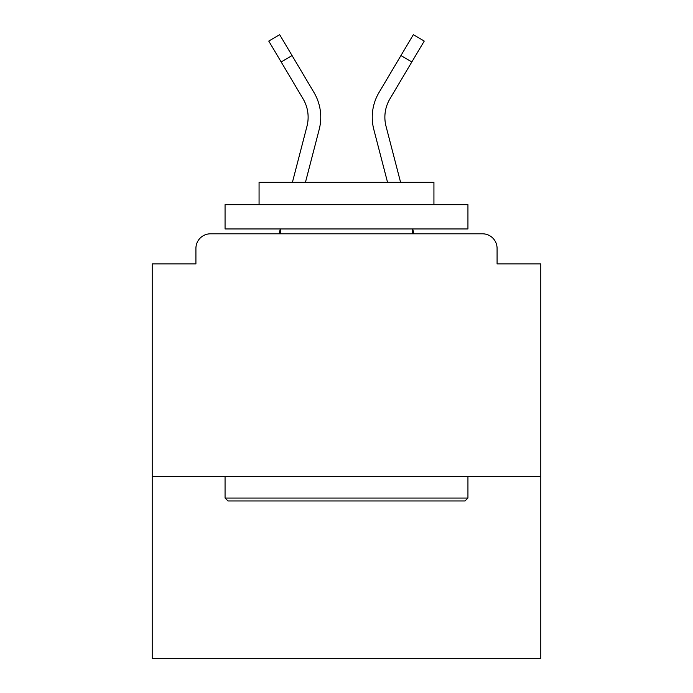 <?xml version="1.0" encoding="UTF-8"?>
<svg xmlns="http://www.w3.org/2000/svg" width="693" height="693" viewBox="0 0 693 693"><rect width="100%" height="100%" fill="white"/><g stroke="black" fill="none" stroke-linecap="round" stroke-linejoin="round"><path stroke-width="1.04" d="M540.8 476.68L540.8 263.92L497.08 263.92L497.08 248.38A14.57 14.57 0 0 0 482.51 233.81L210.49 233.81A14.57 14.57 0 0 0 195.92 248.38L195.92 263.92L152.2 263.92L152.2 658.35L540.8 658.35L540.8 476.68L152.2 476.68M195.92 248.38L195.92 263.92M482.51 233.81L422.28 233.81M270.72 233.81L210.49 233.81M497.08 263.92L497.08 248.38M292.411 182.32L306.973 126.265A35.949 35.949 0 0 0 303.084 98.874L268.78 41.095L279.643 34.65L313.946 92.429A48.571 48.571 0 0 1 319.196 129.444L305.457 182.32L319.196 129.444M309.399 84.771L313.946 92.429M400.961 55.535L379.054 92.429L413.357 34.65L424.22 41.095L411.815 61.98L400.961 55.535L383.601 84.771M227.98 500.97L225.06 498.05L467.94 498.05L465.02 500.97L227.98 500.97M467.94 204.66L467.94 228.95L225.06 228.95L225.06 204.66L467.94 204.66M259.069 204.66L259.069 182.32L433.931 182.32L433.931 204.66M467.94 476.68L467.94 498.05M225.06 476.68L225.06 498.05M412.56 228.95L412.56 233.81M280.44 228.95L280.44 233.81M279.036 233.81L280.301 228.95M303.491 99.575L303.084 98.874M413.964 233.81L412.699 228.95M400.589 182.32L386.027 126.265A35.949 35.949 0 0 1 389.916 98.874L411.815 61.98M373.804 129.444L387.543 182.32L373.804 129.444A48.571 48.571 0 0 1 379.054 92.429M292.039 55.535L281.185 61.98"/></g></svg>
